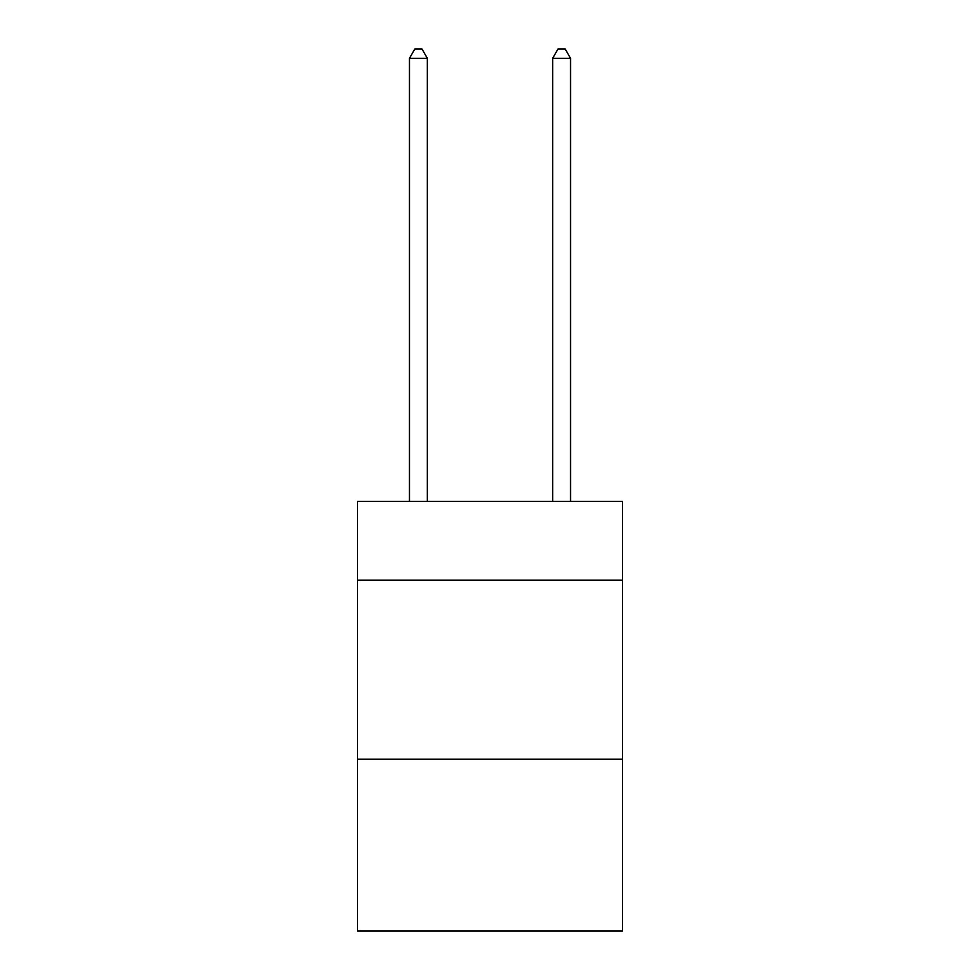 <?xml version="1.0" encoding="UTF-8"?>
<svg xmlns="http://www.w3.org/2000/svg" width="980" height="980" viewBox="0 0 980 980"><rect width="100%" height="100%" fill="white"/><g stroke="black" fill="none" stroke-linecap="round" stroke-linejoin="round"><path stroke-width="1.47" d="M622.447 580.209L622.447 501.454L357.553 501.454L357.553 580.209L622.447 580.209L622.447 931L357.553 931L357.553 580.209M622.447 759.182L357.553 759.182M427.354 501.454L427.354 58.31L409.456 58.31L409.456 501.454M409.456 58.31L414.834 49L421.988 49L427.354 58.31M570.544 501.454L570.544 58.31L552.647 58.31L552.647 501.454M552.647 58.31L558.012 49L565.166 49L570.544 58.31"/></g></svg>
